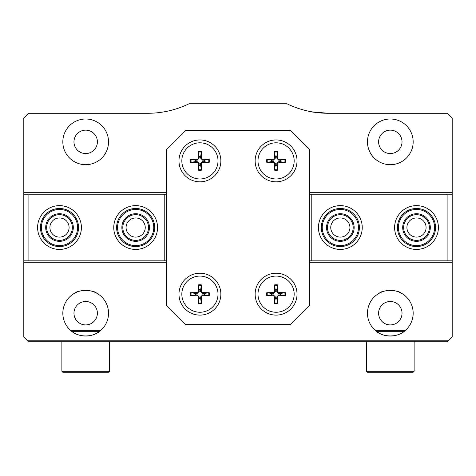 <?xml version="1.0" encoding="UTF-8"?>
<svg xmlns="http://www.w3.org/2000/svg" width="476" height="476" viewBox="0 0 476 476"><rect width="100%" height="100%" fill="white"/><g stroke="black" fill="none" stroke-linecap="round" stroke-linejoin="round"><path stroke-width="0.71" d="M366.52 371.28L367.472 372.232L413.168 372.232L414.12 371.28L366.52 371.28L366.52 341.768M376.361 331.296L404.279 331.296M405.433 330.344L375.207 330.344C382.537 337.811 398.103 337.811 405.433 330.344M61.88 371.28L62.832 372.232L108.528 372.232L109.48 371.28L61.88 371.28L61.88 341.768M71.721 331.296L99.639 331.296M109.48 341.768L109.48 371.28M100.793 330.344L70.567 330.344C77.897 337.811 93.463 337.811 100.793 330.344M154.7 227.528A19.04 19.04 0 0 0 135.66 208.488A19.04 19.04 0 0 0 116.62 227.528A19.04 19.04 0 0 0 135.66 246.568A19.04 19.04 0 0 0 154.7 227.528M122.808 227.528A12.852 12.852 0 0 1 135.66 214.676A12.852 12.852 0 0 1 148.512 227.528A12.852 12.852 0 0 1 135.66 240.38A12.852 12.852 0 0 1 122.808 227.528M149.464 227.528A13.804 13.804 0 0 0 128.758 215.574A13.804 13.804 0 0 0 128.758 239.482A13.804 13.804 0 0 0 149.464 227.528M153.748 227.528A18.088 18.088 0 0 1 126.616 243.194A18.088 18.088 0 0 1 126.616 211.862A18.088 18.088 0 0 1 153.748 227.528M78.54 227.528A19.04 19.04 0 0 0 59.5 208.488A19.04 19.04 0 0 0 40.46 227.528A19.04 19.04 0 0 0 59.5 246.568A19.04 19.04 0 0 0 78.54 227.528M46.648 227.528A12.852 12.852 0 0 1 59.5 214.676A12.852 12.852 0 0 1 72.352 227.528A12.852 12.852 0 0 1 59.5 240.38A12.852 12.852 0 0 1 46.648 227.528M73.304 227.528A13.804 13.804 0 0 0 52.598 215.574A13.804 13.804 0 0 0 52.598 239.482A13.804 13.804 0 0 0 73.304 227.528M77.588 227.528A18.088 18.088 0 0 1 50.456 243.194A18.088 18.088 0 0 1 50.456 211.862A18.088 18.088 0 0 1 77.588 227.528M435.54 227.528A19.04 19.04 0 0 0 416.5 208.488A19.04 19.04 0 0 0 397.46 227.528A19.04 19.04 0 0 0 416.5 246.568A19.04 19.04 0 0 0 435.54 227.528M403.648 227.528A12.852 12.852 0 0 1 416.5 214.676A12.852 12.852 0 0 1 429.352 227.528A12.852 12.852 0 0 1 416.5 240.38A12.852 12.852 0 0 1 403.648 227.528M430.304 227.528A13.804 13.804 0 0 0 409.598 215.574A13.804 13.804 0 0 0 409.598 239.482A13.804 13.804 0 0 0 430.304 227.528M434.588 227.528A18.088 18.088 0 0 1 407.456 243.194A18.088 18.088 0 0 1 407.456 211.862A18.088 18.088 0 0 1 434.588 227.528M359.38 227.528A19.04 19.04 0 0 0 340.34 208.488A19.04 19.04 0 0 0 321.3 227.528A19.04 19.04 0 0 0 340.34 246.568A19.04 19.04 0 0 0 359.38 227.528M327.488 227.528A12.852 12.852 0 0 1 340.34 214.676A12.852 12.852 0 0 1 353.192 227.528A12.852 12.852 0 0 1 340.34 240.38A12.852 12.852 0 0 1 327.488 227.528M354.144 227.528A13.804 13.804 0 0 0 333.438 215.574A13.804 13.804 0 0 0 333.438 239.482A13.804 13.804 0 0 0 354.144 227.528M358.428 227.528A18.088 18.088 0 0 1 331.296 243.194A18.088 18.088 0 0 1 331.296 211.862A18.088 18.088 0 0 1 358.428 227.528M367.472 313.208A22.848 22.848 0 0 1 390.32 290.36A22.848 22.848 0 0 1 413.168 313.208A22.848 22.848 0 0 1 390.32 336.056A22.848 22.848 0 0 1 367.472 313.208M379.342 293.168C382.597 289.711 398.043 289.711 401.298 293.168C398.043 289.711 382.597 289.711 379.342 293.168M402.024 313.208A11.704 11.704 0 0 0 384.465 303.069A11.704 11.704 0 0 0 384.465 323.347A11.704 11.704 0 0 0 402.024 313.208M62.832 141.848A22.848 22.848 0 0 1 85.68 119A22.848 22.848 0 0 1 108.528 141.848A22.848 22.848 0 0 1 85.68 164.696A22.848 22.848 0 0 1 62.832 141.848M97.384 141.848A11.704 11.704 0 0 0 79.825 131.709A11.704 11.704 0 0 0 79.825 151.987A11.704 11.704 0 0 0 97.384 141.848M367.472 141.848A22.848 22.848 0 0 1 390.32 119A22.848 22.848 0 0 1 413.168 141.848A22.848 22.848 0 0 1 390.32 164.696A22.848 22.848 0 0 1 367.472 141.848M402.024 141.848A11.704 11.704 0 0 0 384.465 131.709A11.704 11.704 0 0 0 384.465 151.987A11.704 11.704 0 0 0 402.024 141.848M62.832 313.208A22.848 22.848 0 0 1 85.68 290.36A22.848 22.848 0 0 1 108.528 313.208A22.848 22.848 0 0 1 85.68 336.056A22.848 22.848 0 0 1 62.832 313.208M74.702 293.168C77.957 289.711 93.403 289.711 96.658 293.168C93.403 289.711 77.957 289.711 74.702 293.168M97.384 313.208A11.704 11.704 0 0 0 79.825 303.069A11.704 11.704 0 0 0 79.825 323.347A11.704 11.704 0 0 0 97.384 313.208M309.4 194.208L452.2 194.208L452.2 118.048L447.44 113.288L328.44 113.288L311.958 111.848M447.44 341.768L28.56 341.768L27.608 340.816L448.392 340.816L447.44 341.768M163.673 111.914A95.2 95.2 0 0 0 189.055 103.768L189.055 103.768A95.206 95.206 0 0 1 147.56 113.288C172.52 111.152 172.52 111.152 147.56 113.288C172.52 111.152 172.52 111.152 147.56 113.288L28.56 113.288L23.8 118.048L23.8 194.208L166.6 194.208M452.2 194.208L452.2 260.848L309.4 260.848M448.392 340.816L452.2 337.008L452.2 260.848M189.055 103.768L286.945 103.768A95.206 95.206 0 0 0 328.44 113.288C316.326 112.586 309.983 111.949 309.4 111.366M452.2 192.304L309.4 192.304M166.6 192.304L23.8 192.304M166.6 260.848L23.8 260.848L23.8 262.752L166.6 262.752M309.4 262.752L452.2 262.752M23.8 262.752L23.8 337.008L27.608 340.816M23.8 260.848L23.8 194.208M311.78 194.208L311.78 260.848M416.5 205.632A21.896 21.896 0 0 0 397.537 238.476A21.896 21.896 0 0 0 435.463 238.476A21.896 21.896 0 0 0 416.5 205.632M447.916 194.208L447.916 260.848M340.34 205.632A21.896 21.896 0 0 0 321.377 238.476A21.896 21.896 0 0 0 359.303 238.476A21.896 21.896 0 0 0 340.34 205.632M416.5 237.107A9.58 9.58 0 0 0 424.8 222.738A9.58 9.58 0 0 0 408.2 222.738A9.58 9.58 0 0 0 416.5 237.107M340.34 237.107A9.58 9.58 0 0 0 348.64 222.738A9.58 9.58 0 0 0 332.04 222.738A9.58 9.58 0 0 0 340.34 237.107M164.22 260.848L164.22 194.208M59.5 249.424A21.896 21.896 0 0 0 78.463 216.58A21.896 21.896 0 0 0 40.537 216.58A21.896 21.896 0 0 0 59.5 249.424M28.084 260.848L28.084 194.208M135.66 249.424A21.896 21.896 0 0 0 154.623 216.58A21.896 21.896 0 0 0 116.697 216.58A21.896 21.896 0 0 0 135.66 249.424M59.5 217.948A9.58 9.58 0 0 0 51.2 232.318A9.58 9.58 0 0 0 67.8 232.318A9.58 9.58 0 0 0 59.5 217.948M135.66 217.948A9.58 9.58 0 0 0 127.36 232.318A9.58 9.58 0 0 0 143.96 232.318A9.58 9.58 0 0 0 135.66 217.948M255.136 294.168A20.944 20.944 0 0 1 276.08 273.224A20.944 20.944 0 0 1 297.024 294.168A20.944 20.944 0 0 1 276.08 315.112A20.944 20.944 0 0 1 255.136 294.168M178.976 160.888A20.944 20.944 0 0 1 199.92 139.944A20.944 20.944 0 0 1 220.864 160.888A20.944 20.944 0 0 1 199.92 181.832A20.944 20.944 0 0 1 178.976 160.888M255.136 160.888A20.944 20.944 0 0 1 276.08 139.944A20.944 20.944 0 0 1 297.024 160.888A20.944 20.944 0 0 1 276.08 181.832A20.944 20.944 0 0 1 255.136 160.888M178.976 294.168A20.944 20.944 0 0 1 199.92 273.224A20.944 20.944 0 0 1 220.864 294.168A20.944 20.944 0 0 1 199.92 315.112A20.944 20.944 0 0 1 178.976 294.168M290.36 130.424L185.64 130.424L166.6 149.464L166.6 305.592L185.64 324.632L290.36 324.632L309.4 305.592L309.4 149.464L290.36 130.424M286.945 103.768L286.945 103.768A95.2 95.2 0 0 0 312.31 111.914M318.878 112.806A95.2 95.2 0 0 0 319.438 112.86M156.491 112.866A95.2 95.2 0 0 0 157.044 112.812M275.324 156.396A4.558 4.558 0 0 1 276.836 156.396L277.55 151.594A9.407 9.407 0 0 0 274.61 151.594L275.384 158.151L273.343 160.192L271.588 160.132A4.558 4.558 0 0 0 271.588 161.644L266.786 162.358L273.331 162.453L273.343 161.584L275.384 163.625L274.61 170.182L274.515 163.637A1.202 1.202 0 0 0 273.331 162.453M274.61 151.594L274.515 158.139A1.202 1.202 0 0 1 273.331 159.323L266.786 159.418L271.588 160.132M275.324 165.38A4.558 4.558 0 0 0 276.836 165.38L277.55 170.182L277.645 163.637L276.776 163.625L278.817 161.584L285.374 162.358L278.829 162.453A1.202 1.202 0 0 0 277.645 163.637M280.572 161.644A4.558 4.558 0 0 0 280.572 160.132L285.374 159.418L278.829 159.323L278.817 160.192L276.776 158.151L276.836 156.396M277.55 151.594L277.645 158.139A1.202 1.202 0 0 0 278.829 159.323M280.572 160.132L278.817 160.192M276.836 165.38L276.776 163.625M271.588 161.644L273.343 161.584M276.08 142.8A18.088 18.088 0 0 1 294.168 160.888A18.088 18.088 0 0 1 276.08 178.976A18.088 18.088 0 0 1 257.992 160.888A18.088 18.088 0 0 1 276.08 142.8M199.164 289.676A4.558 4.558 0 0 1 200.676 289.676L201.39 284.874A9.407 9.407 0 0 0 198.45 284.874L199.224 291.431L197.183 293.472L195.428 293.412A4.558 4.558 0 0 0 195.428 294.924L190.626 295.638L197.171 295.733L197.183 294.864L199.224 296.905L198.45 303.462L198.355 296.917A1.202 1.202 0 0 0 197.171 295.733M198.45 284.874L198.355 291.419A1.202 1.202 0 0 1 197.171 292.603L190.626 292.698L195.428 293.412M199.164 298.66A4.558 4.558 0 0 0 200.676 298.66L201.39 303.462L201.485 296.917L200.616 296.905L202.657 294.864L209.214 295.638L202.669 295.733A1.202 1.202 0 0 0 201.485 296.917M204.412 294.924A4.558 4.558 0 0 0 204.412 293.412L209.214 292.698L202.669 292.603L202.657 293.472L200.616 291.431L200.676 289.676M201.39 284.874L201.485 291.419A1.202 1.202 0 0 0 202.669 292.603M204.412 293.412L202.657 293.472M200.676 298.66L200.616 296.905M195.428 294.924L197.183 294.864M199.92 276.08A18.088 18.088 0 0 1 218.008 294.168A18.088 18.088 0 0 1 199.92 312.256A18.088 18.088 0 0 1 181.832 294.168A18.088 18.088 0 0 1 199.92 276.08M199.164 156.396A4.558 4.558 0 0 1 200.676 156.396L201.39 151.594A9.407 9.407 0 0 0 198.45 151.594L199.224 158.151L197.183 160.192L195.428 160.132A4.558 4.558 0 0 0 195.428 161.644L190.626 162.358L197.171 162.453L197.183 161.584L199.224 163.625L198.45 170.182L198.355 163.637A1.202 1.202 0 0 0 197.171 162.453M198.45 151.594L198.355 158.139A1.202 1.202 0 0 1 197.171 159.323L190.626 159.418L195.428 160.132M199.164 165.38A4.558 4.558 0 0 0 200.676 165.38L201.39 170.182L201.485 163.637L200.616 163.625L202.657 161.584L209.214 162.358L202.669 162.453A1.202 1.202 0 0 0 201.485 163.637M204.412 161.644A4.558 4.558 0 0 0 204.412 160.132L209.214 159.418L202.669 159.323L202.657 160.192L200.616 158.151L200.676 156.396M201.39 151.594L201.485 158.139A1.202 1.202 0 0 0 202.669 159.323M204.412 160.132L202.657 160.192M200.676 165.38L200.616 163.625M195.428 161.644L197.183 161.584M199.92 142.8A18.088 18.088 0 0 1 218.008 160.888A18.088 18.088 0 0 1 199.92 178.976A18.088 18.088 0 0 1 181.832 160.888A18.088 18.088 0 0 1 199.92 142.8M275.324 289.676A4.558 4.558 0 0 1 276.836 289.676L277.55 284.874A9.407 9.407 0 0 0 274.61 284.874L275.384 291.431L273.343 293.472L271.588 293.412A4.558 4.558 0 0 0 271.588 294.924L266.786 295.638L273.331 295.733L273.343 294.864L275.384 296.905L274.61 303.462L274.515 296.917A1.202 1.202 0 0 0 273.331 295.733M274.61 284.874L274.515 291.419A1.202 1.202 0 0 1 273.331 292.603L266.786 292.698L271.588 293.412M275.324 298.66A4.558 4.558 0 0 0 276.836 298.66L277.55 303.462L277.645 296.917L276.776 296.905L278.817 294.864L285.374 295.638L278.829 295.733A1.202 1.202 0 0 0 277.645 296.917M280.572 294.924A4.558 4.558 0 0 0 280.572 293.412L285.374 292.698L278.829 292.603L278.817 293.472L276.776 291.431L276.836 289.676M277.55 284.874L277.645 291.419A1.202 1.202 0 0 0 278.829 292.603M280.572 293.412L278.817 293.472M276.836 298.66L276.776 296.905M271.588 294.924L273.343 294.864M276.08 276.08A18.088 18.088 0 0 1 294.168 294.168A18.088 18.088 0 0 1 276.08 312.256A18.088 18.088 0 0 1 257.992 294.168A18.088 18.088 0 0 1 276.08 276.08M267.316 162.34A8.883 8.883 0 0 1 267.316 159.436M266.786 159.418A9.407 9.407 0 0 0 266.786 162.358M277.532 169.652A8.883 8.883 0 0 1 274.628 169.652M274.61 170.182A9.407 9.407 0 0 0 277.55 170.182M284.844 159.436A8.883 8.883 0 0 1 284.844 162.34M285.374 162.358A9.407 9.407 0 0 0 285.374 159.418M274.628 152.124A8.883 8.883 0 0 1 277.532 152.124M278.829 162.453L278.817 161.584M274.515 163.637L275.384 163.625M274.515 158.139L275.384 158.151M273.331 159.323L273.343 160.192M277.645 158.139L276.776 158.151M191.156 295.62A8.883 8.883 0 0 1 191.156 292.716M190.626 292.698A9.407 9.407 0 0 0 190.626 295.638M201.372 302.932A8.883 8.883 0 0 1 198.468 302.932M198.45 303.462A9.407 9.407 0 0 0 201.39 303.462M208.684 292.716A8.883 8.883 0 0 1 208.684 295.62M209.214 295.638A9.407 9.407 0 0 0 209.214 292.698M198.468 285.404A8.883 8.883 0 0 1 201.372 285.404M202.669 295.733L202.657 294.864M198.355 296.917L199.224 296.905M198.355 291.419L199.224 291.431M197.171 292.603L197.183 293.472M201.485 291.419L200.616 291.431M191.156 162.34A8.883 8.883 0 0 1 191.156 159.436M190.626 159.418A9.407 9.407 0 0 0 190.626 162.358M201.372 169.652A8.883 8.883 0 0 1 198.468 169.652M198.45 170.182A9.407 9.407 0 0 0 201.39 170.182M208.684 159.436A8.883 8.883 0 0 1 208.684 162.34M209.214 162.358A9.407 9.407 0 0 0 209.214 159.418M198.468 152.124A8.883 8.883 0 0 1 201.372 152.124M202.669 162.453L202.657 161.584M198.355 163.637L199.224 163.625M198.355 158.139L199.224 158.151M197.171 159.323L197.183 160.192M201.485 158.139L200.616 158.151M267.316 295.62A8.883 8.883 0 0 1 267.316 292.716M266.786 292.698A9.407 9.407 0 0 0 266.786 295.638M277.532 302.932A8.883 8.883 0 0 1 274.628 302.932M274.61 303.462A9.407 9.407 0 0 0 277.55 303.462M284.844 292.716A8.883 8.883 0 0 1 284.844 295.62M285.374 295.638A9.407 9.407 0 0 0 285.374 292.698M274.628 285.404A8.883 8.883 0 0 1 277.532 285.404M278.829 295.733L278.817 294.864M274.515 296.917L275.384 296.905M274.515 291.419L275.384 291.431M273.331 292.603L273.343 293.472M277.645 291.419L276.776 291.431M414.12 371.28L414.12 341.768"/></g></svg>
